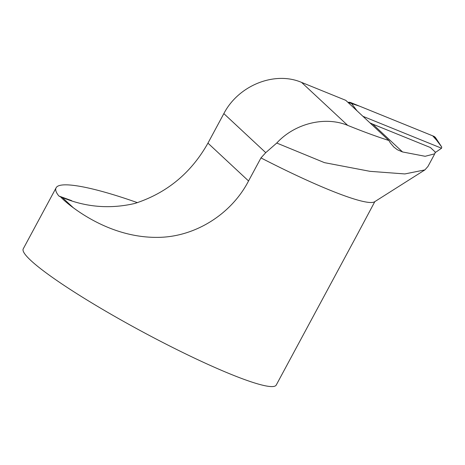 <?xml version="1.0" encoding="UTF-8"?>
<svg xmlns="http://www.w3.org/2000/svg" width="465" height="465" viewBox="0 0 465 465"><rect width="100%" height="100%" fill="white"/><g stroke="black" fill="none" stroke-linecap="round" stroke-linejoin="round"><path stroke-width="0.7" d="M358.811 231.657L374.837 201.612M137.39 202.647C92.146 186.605 59.503 180.664 56.085 187.854C55.073 189.772 56.009 192.487 58.886 196.015L60.555 196.835C63.502 200.026 67.774 203.682 73.365 207.803C90.134 220.16 120.697 237.795 157.676 237.371C194.742 237.197 231.239 214.429 248.548 180.966L260.97 157.908A143.668 16.513 28.3 0 0 374.587 201.775L424.911 169.894L404.87 173.939L369.989 171.329L324.46 162.645L276.751 143.04C294.764 123.405 325.058 115.983 347.686 125.37C363.002 131.578 376.726 136.617 388.868 140.482L390.292 142.865L393.878 147.091L397.354 149.736L402.562 151.956L425.144 156.292L434.856 153.781L435.188 151.979L430.421 147.539L372.663 124.103L402.562 151.956M358.829 231.669L276.239 385.049A143.668 16.513 -151.7 0 1 168.057 345.158A143.668 16.513 -151.7 0 1 30.771 260.417A143.668 16.513 -151.7 0 1 23.25 248.827L56.085 187.854M388.868 140.482L345.768 100.335L301.558 82.392C274.67 70.825 238.4 85.397 223.845 113.611L207.948 143.139C191.162 172.986 166.801 193.085 134.873 203.443C109.984 209.233 85.775 207.233 62.252 197.451L60.555 196.835M369.96 122.87L372.663 124.103M424.911 169.894L427.969 166.441M260.97 157.908L265.742 152.648L276.751 143.04M435.164 152.625L441.564 148.23L362.927 116.32M441.564 148.23L441.75 147.05L433.572 136.193A5.702 5.22 -61.7 0 1 435.786 138.024L441.75 147.05M436.612 140.232L432.723 135.85L359.468 106.125L347.971 102.387A5.702 5.22 -61.7 0 1 350.866 102.631L433.572 136.193M58.886 196.015L71.627 200.636M73.365 207.803L62.252 197.451M248.548 180.966L207.948 143.139M265.742 152.648L223.845 113.611M301.558 82.392L347.686 125.37M350.866 102.631L357.062 110.856M427.922 166.517L434.391 154.502"/></g></svg>
